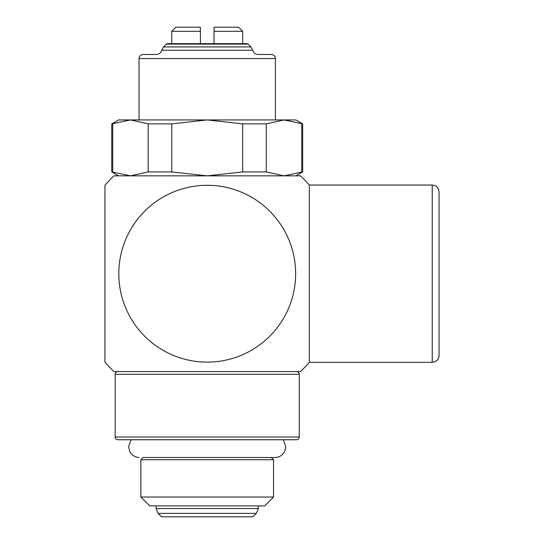 <?xml version="1.0" encoding="UTF-8"?>
<svg xmlns="http://www.w3.org/2000/svg" width="544" height="544" viewBox="0 0 544 544"><rect width="100%" height="100%" fill="white"/><g stroke="black" fill="none" stroke-linecap="round" stroke-linejoin="round"><path stroke-width="0.82" d="M143.079 457.524L275.407 457.524L271.368 457.524L273.571 459.728L273.571 497.026L264.704 505.893L149.736 505.893L140.869 497.026L140.869 459.728L143.079 457.524L271.368 457.524M242.678 31.294L214.037 31.294L214.037 27.2L238.585 27.2L242.678 31.294L242.678 43.649M166.348 44.112L167.457 43.649L246.983 43.649L248.091 44.112L250.906 46.927L163.533 46.927L166.348 44.112L248.091 44.112M139.033 119.938L139.033 58.568C139.25 56.107 140.617 54.74 143.12 54.475L156.386 54.475C159.14 54.298 160.915 52.884 161.704 50.232L252.736 50.232L250.906 46.927M252.736 50.232C253.524 52.884 255.299 54.298 258.053 54.475L271.32 54.475C273.829 54.74 275.189 56.107 275.407 58.568L275.407 119.938M242.651 171.918L242.651 123.876L266.274 123.876L266.274 171.918L242.651 171.918L207.223 175.855L295.868 175.855L302.688 171.918L283.988 175.855L300.519 175.855L113.92 175.855A135.198 135.198 0 0 0 104.938 185.293L104.938 362.12A135.198 135.198 0 0 0 113.92 371.559L244.725 371.559M299.275 437.016L115.165 437.016L115.165 374.286L299.275 374.286L299.275 437.016C299.132 438.661 298.221 439.572 296.548 439.749L207.223 439.749L283.356 439.749L285.811 446.638L284.832 451.146C282.887 455.036 279.745 457.164 275.407 457.524M140.869 459.728L273.571 459.728M140.869 497.026L273.571 497.026M258.359 505.893L258.359 508.558L156.08 508.558L156.08 505.893M161.493 516.8L158.073 513.38L256.367 513.38L252.946 516.8L161.493 516.8M118.803 273.707A88.414 88.414 0 0 1 207.223 185.293A88.414 88.414 0 0 1 295.637 273.707A88.414 88.414 0 0 1 207.223 362.12A88.414 88.414 0 0 1 118.803 273.707M169.714 371.559L300.519 371.559A135.198 135.198 0 0 0 309.305 362.352L309.305 185.055A135.198 135.198 0 0 0 300.519 175.855M439.062 191.876L439.062 355.531C438.933 358.435 437.566 360.522 434.955 361.787L432.242 362.352L432.242 185.055C436.383 185.463 438.661 187.734 439.062 191.876M302.688 123.876L295.868 119.938L283.988 119.938L302.688 123.876L302.688 171.918M111.758 123.876L130.451 119.938L118.572 119.938L111.758 123.876L111.758 171.918L118.572 175.855L130.451 175.855L111.758 171.918M171.761 43.649L171.761 31.294L200.403 31.294L200.403 27.2L175.855 27.2L171.761 31.294M214.037 31.294L214.037 43.649L200.403 43.649L200.403 31.294M148.165 123.876L171.788 123.876L171.788 171.918L148.165 171.918L148.165 123.876L130.451 119.938L283.988 119.938L266.274 123.876M301.709 171.918L301.709 123.876M112.737 123.876L112.737 171.918M148.165 171.918L130.451 175.855L207.223 175.855L171.788 171.918M283.988 175.855L266.274 171.918M171.788 123.876L207.223 119.938L242.651 123.876M115.165 437.016C115.308 438.661 116.219 439.572 117.892 439.749L207.223 439.749M139.033 58.568L275.407 58.568M131.084 439.749L128.629 446.638L129.608 451.146C131.553 455.036 134.694 457.164 139.033 457.524M299.275 374.286C299.132 372.64 298.221 371.736 296.548 371.559M256.367 513.38L258.359 508.558M309.305 185.055L432.242 185.055M309.305 362.352L432.242 362.352M156.08 508.558L158.073 513.38M115.165 374.286C115.308 372.64 116.219 371.736 117.892 371.559M163.533 46.927L161.704 50.232"/></g></svg>
